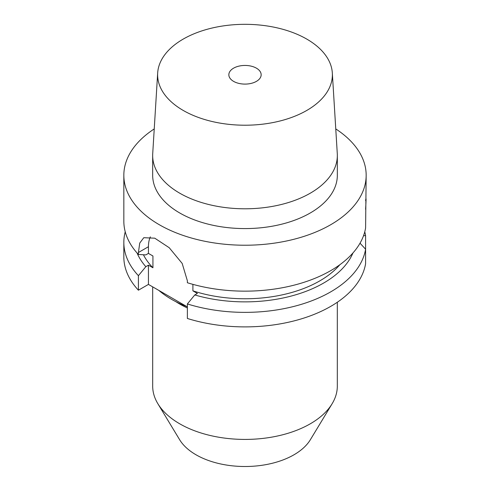 <?xml version="1.0" encoding="UTF-8"?>
<svg xmlns="http://www.w3.org/2000/svg" width="490" height="490" viewBox="0 0 490 490"><rect width="100%" height="100%" fill="white"/><g stroke="black" fill="none" stroke-linecap="round" stroke-linejoin="round"><path stroke-width="0.73" d="M137.029 252.938A111.157 64.178 0 0 0 145.83 266.683L138.413 275.68L138.413 290.203A121.165 69.954 180 0 1 123.835 256.932L123.835 242.415A121.165 69.954 180 0 1 125.232 231.807M138.413 290.203L148.439 284.414L187.37 306.887M365.595 263.743A121.165 69.954 180 0 1 187.37 318.469L187.37 303.947A121.165 69.954 180 0 0 365.595 249.22L365.595 263.743M256.423 81.365A16.158 9.328 180 0 1 238.82 83.386A16.158 9.328 180 0 1 228.842 74.768A16.158 9.328 180 0 1 233.577 68.171A16.158 9.328 180 0 1 251.18 66.15A16.158 9.328 180 0 1 261.158 74.768A16.158 9.328 180 0 1 256.423 81.365M157.676 72.979A87.379 50.452 180 0 0 210.137 121.024A87.379 50.452 180 0 0 306.789 110.44A87.379 50.452 0 0 0 332.324 72.979A87.379 50.452 0 0 0 277.003 27.826A87.379 50.452 0 0 0 183.211 39.096A87.379 50.452 180 0 0 157.676 72.979L152.721 153.597A92.334 53.312 180 0 0 152.666 155.483L152.666 175.273A92.334 53.312 180 0 0 209.665 224.524A92.334 53.312 180 0 0 310.293 212.966A92.334 53.312 0 0 0 337.334 175.273L337.334 155.483A92.334 53.312 0 0 0 337.279 153.597L332.324 72.979M152.666 155.483A92.334 53.312 180 0 0 209.665 204.734A92.334 53.312 180 0 0 310.293 193.183A92.334 53.312 0 0 0 337.334 155.483M335.766 128.925A121.165 69.954 0 0 1 366.165 175.273A121.165 69.954 0 0 1 330.677 224.739A121.165 69.954 180 0 1 198.634 239.904A121.165 69.954 180 0 1 123.835 175.273A121.165 69.954 180 0 1 154.234 128.925M150.357 236.866A34.619 19.986 -120 0 0 148.439 246.721L138.413 252.515L138.413 254.469A121.165 69.954 180 0 1 123.835 221.198L123.835 175.273M138.413 252.515L139.742 243.077L143.778 237.705L154.754 238.177L169.215 247.713L182.176 263.424L187.37 280.776L187.37 282.736A121.165 69.954 180 0 0 330.677 270.664A121.165 69.954 0 0 0 365.595 228.003L366.165 175.273M138.413 254.469L145.83 254.904L148.439 253.397L152.935 255.988L152.935 267.767A105.779 61.072 180 0 1 143.435 254.769M145.83 266.683L148.439 265.176L148.439 284.414M148.439 246.721L148.439 253.397M138.413 275.68A121.165 69.954 180 0 1 123.835 242.415M364.768 231.807A121.165 69.954 180 0 1 365.595 235.604L365.595 250.121M186.99 306.667A103.856 59.964 180 0 1 158.852 290.423M148.439 265.176L152.935 267.767M192.907 284.359L192.907 290.846L197.403 293.443L194.787 294.949A111.157 64.178 0 0 0 352.971 252.938M339.858 264.723A105.779 61.072 180 0 1 192.907 290.846M194.787 294.949L187.37 303.947M360.021 243.187L365.595 249.22M365.595 235.604L363.519 235.739M365.595 200.575C366.202 196.263 366.202 199.173 365.595 209.291M157.847 403.693L179.634 439.714A69.237 39.972 180 0 0 293.957 454.8A69.237 39.972 0 0 0 310.366 439.714L332.153 403.693A92.316 53.3 0 0 1 310.28 423.807A92.316 53.3 180 0 1 157.847 403.693A92.316 53.3 180 0 1 152.684 386.12L152.684 286.858M332.153 403.693A92.316 53.3 0 0 0 337.316 386.12L337.316 302.238M187.37 307.99A92.316 53.3 180 0 1 175.879 301.687"/></g></svg>
